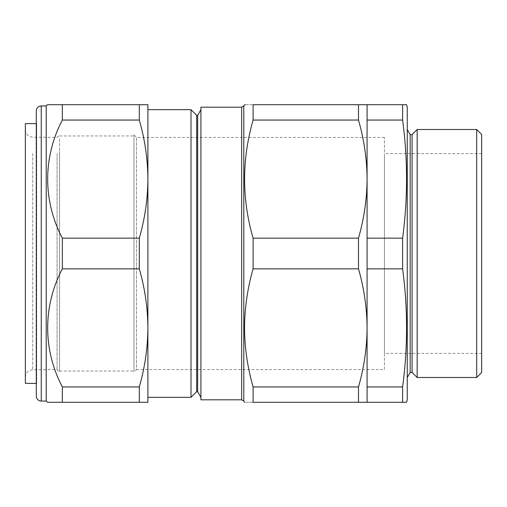 <?xml version="1.0" encoding="UTF-8"?>
<svg xmlns="http://www.w3.org/2000/svg" width="507" height="507" viewBox="0 0 507 507"><rect width="100%" height="100%" fill="white"/><g stroke="black" fill="none" stroke-linecap="round" stroke-linejoin="round"><path stroke-width="0.38" stroke-dasharray="2.54 1.9" d="M59.573 151.644L59.573 372.068L59.573 151.644M133.968 138.874L133.968 371.048L133.968 138.874M59.573 138.874L59.573 371.048L59.573 138.874M25.35 147.195L25.35 377.24L25.35 147.195M25.35 383.343L25.35 123.657M36.295 383.438L36.675 383.444L36.675 123.556L36.675 383.444L36.295 383.818L36.295 123.182L36.295 383.818M36.295 123.562L36.675 123.556L36.295 123.182M196.665 391.677L196.665 115.323M191.006 397.336L191.006 109.664M197.66 391.677L197.66 115.323M200.924 181.582L200.924 397.336L200.924 181.582M384.439 369.559L384.439 137.441L384.439 369.559L136.446 369.559L136.446 137.441L136.446 369.559L133.968 372.037L133.968 134.963L133.968 372.037M200.924 399.814L200.924 107.186M253.107 120.051L358.487 120.051L358.487 104.708L253.107 104.708C241.757 104.708 241.757 104.708 253.107 104.708L253.107 120.051C247.536 139.438 244.672 159.122 244.513 179.104C244.653 198.953 247.517 218.637 253.107 238.157L358.487 238.157C364.083 218.637 366.941 198.953 367.081 179.104L367.081 327.896L367.081 104.708L402.602 104.708L402.602 120.051L367.081 120.051L367.081 104.708L367.081 179.104L367.081 120.051M147.892 325.418L147.892 109.664L147.892 325.418M407.254 129.507L407.254 377.493L407.254 129.507M481.65 353.366L481.65 153.634L481.65 353.366L384.439 353.366L384.439 153.634L384.439 353.366M481.65 153.634L384.439 153.634M384.439 137.441L136.446 137.441L133.968 134.963M404.586 402.292L367.081 402.292L367.081 179.104C366.922 159.122 364.058 139.438 358.487 120.051M476.688 129.507L476.688 377.493M417.172 377.493L417.172 129.507M403.99 104.708L405.106 104.708M405.556 104.708L406.589 104.708M367.081 238.157L402.602 238.157C407.882 198.788 407.882 159.42 402.602 120.051M367.081 268.843L402.602 268.843L402.602 238.157M367.081 386.949L402.602 386.949C407.882 347.58 407.882 308.212 402.602 268.843M402.602 402.292L402.602 386.949M406.589 402.292L406.215 402.292M407.254 399.814L407.254 107.186M481.65 372.537L481.65 134.463M410.188 372.411L410.188 134.589M412.09 372.411L412.09 134.589M358.487 104.708L367.081 104.708M253.107 238.157L253.107 268.843L358.487 268.843L358.487 238.157M253.107 268.843C241.757 307.996 241.757 347.358 253.107 386.949L358.487 386.949C364.077 367.474 366.941 347.789 367.081 327.896C366.929 307.964 364.07 288.28 358.487 268.843M253.107 386.949L253.107 402.292L358.487 402.292L358.487 386.949M253.107 402.292C241.757 402.292 241.757 402.292 253.107 402.292M367.081 402.292L358.487 402.292M139.298 120.051C144.888 139.526 147.752 159.211 147.892 179.104C147.746 199.036 144.882 218.72 139.298 238.157L139.298 268.843C144.888 288.318 147.752 308.002 147.892 327.896C147.746 347.827 144.882 367.512 139.298 386.949L62.336 386.949C42.861 349.786 42.721 306.209 62.336 268.843L62.336 238.157C42.861 200.994 42.721 157.417 62.336 120.051L62.336 104.708L139.298 104.708L139.298 120.051L62.336 120.051M139.298 386.949L139.298 402.292L62.336 402.292L62.336 386.949M139.298 268.843L62.336 268.843M139.298 238.157L62.336 238.157M139.298 402.292L147.892 402.292L147.892 104.708L139.298 104.708M48.121 402.292L62.336 402.292M36.295 110.906L36.295 396.094M46.213 401.056L46.213 105.944M57.069 153.773L57.069 369.59L57.069 153.773M32.727 153.589L32.727 369.799L32.727 153.589M241.655 107.186L241.655 399.814M243.797 401.056L243.797 105.944M41.257 401.056L41.257 105.944M25.35 377.24C25.781 372.753 28.24 370.268 32.727 369.799L57.095 369.59L59.573 372.068M25.35 129.76C25.781 134.247 28.24 136.732 32.727 137.201L57.095 137.41L59.573 134.932M59.573 371.048L133.968 371.048M59.573 135.952L133.968 135.952"/><path stroke-width="0.76" d="M36.295 123.562L25.35 123.657L25.35 383.343L36.295 383.438M41.257 105.944L41.257 401.056A4.962 4.962 0 0 1 36.295 396.094L36.295 110.906A4.962 4.962 0 0 1 41.257 105.944L46.213 105.944L46.213 401.056L47.455 402.292L48.121 402.292M41.257 401.056L46.213 401.056M46.213 105.944L47.455 104.708L62.336 104.708L62.336 120.051C42.861 157.214 42.721 200.791 62.336 238.157L62.336 268.843C42.861 306.006 42.721 349.583 62.336 386.949L62.336 402.292L47.455 402.292M147.892 109.664L191.006 109.664L196.665 115.323L196.665 391.677L197.66 391.677L200.924 397.336M191.006 109.664L191.006 397.336L147.892 397.336M196.665 115.323L197.66 115.323L197.66 391.677M241.655 107.186L200.924 107.186L200.924 399.814L241.655 399.814L241.655 107.186L243.797 105.944L243.797 401.056L244.513 402.292M253.107 386.949L358.487 386.949L358.487 402.292L253.107 402.292C241.757 402.292 241.757 402.292 253.107 402.292L253.107 386.949C247.517 367.429 244.653 347.745 244.513 327.896C244.672 307.914 247.536 288.23 253.107 268.843L253.107 238.157C241.757 199.004 241.757 159.642 253.107 120.051L253.107 104.708C241.757 104.708 241.757 104.708 253.107 104.708L358.487 104.708L358.487 120.051C364.077 139.526 366.941 159.211 367.081 179.104L367.081 402.292L406.589 402.292L407.254 399.814L407.254 107.186L406.589 104.708L402.602 104.708L402.602 120.051C407.882 159.42 407.882 198.788 402.602 238.157L402.602 268.843C407.882 308.212 407.882 347.58 402.602 386.949L402.602 402.292M243.797 105.944L244.513 104.708L245.008 104.708M412.09 134.589L412.09 372.411L417.172 377.493L417.172 129.507L412.09 134.589L410.188 134.589L410.188 372.411L412.09 372.411M410.188 134.589L407.254 129.507M410.188 372.411L407.254 377.493M476.688 129.507L481.65 134.463L481.65 372.537L476.688 377.493L476.688 129.507L417.172 129.507M476.688 377.493L417.172 377.493M403.99 104.708L367.081 104.708L367.081 179.104C366.929 199.036 364.07 218.72 358.487 238.157L358.487 268.843C364.058 288.23 366.922 307.914 367.081 327.896C366.941 347.745 364.083 367.429 358.487 386.949M367.081 386.949L402.602 386.949M367.081 268.843L402.602 268.843M367.081 238.157L402.602 238.157M367.081 120.051L402.602 120.051M405.106 104.708L405.556 104.708M406.215 402.292L404.586 402.292M253.107 120.051L358.487 120.051M367.081 104.708L358.487 104.708M358.487 402.292L367.081 402.292M253.107 268.843L358.487 268.843M253.107 238.157L358.487 238.157M139.298 104.708L147.892 104.708L147.892 402.292L139.298 402.292L139.298 386.949C144.888 367.474 147.752 347.789 147.892 327.896C147.746 307.964 144.882 288.28 139.298 268.843L139.298 238.157C144.888 218.682 147.752 198.998 147.892 179.104C147.746 159.173 144.882 139.488 139.298 120.051L139.298 104.708L47.455 104.708M139.298 120.051L62.336 120.051M139.298 238.157L62.336 238.157M139.298 268.843L62.336 268.843M139.298 386.949L62.336 386.949M139.298 402.292L62.336 402.292M197.66 115.323L200.924 109.664M241.655 399.814L243.797 401.056M196.665 391.677L191.006 397.336"/></g></svg>
